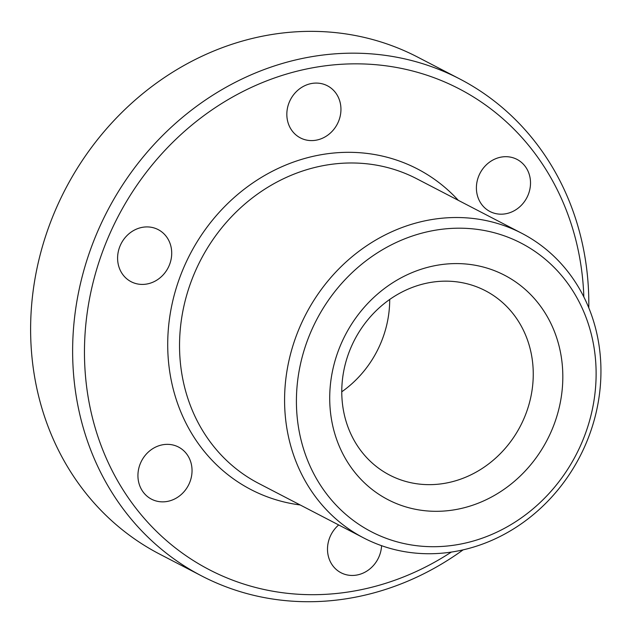 <?xml version="1.0" encoding="UTF-8"?>
<svg xmlns="http://www.w3.org/2000/svg" width="632" height="632" viewBox="0 0 632 632"><rect width="100%" height="100%" fill="white"/><g stroke="black" fill="none" stroke-linecap="round" stroke-linejoin="round"><path stroke-width="0.95" d="M384.367 537.627A162.582 146.253 117.4 0 0 582.751 440.441A162.582 146.253 117.4 0 0 508.168 237.277A162.582 146.253 117.4 0 0 309.783 334.454A162.582 146.253 117.4 0 0 384.367 537.627M508.104 227.109A171.612 154.374 -62.6 0 1 521.85 233.327A171.612 154.374 -62.6 0 1 583.47 449.249A171.612 154.374 -62.6 0 1 377.43 544.152A171.612 154.374 -62.6 0 1 363.684 537.935A171.612 154.374 -62.6 0 1 302.057 322.012A171.612 154.374 -62.6 0 1 508.104 227.109M583.842 296.906A270.97 243.747 117.4 0 0 437.384 78.976A270.97 243.747 117.4 0 0 106.745 240.942A270.97 243.747 117.4 0 0 231.059 579.56A270.97 243.747 117.4 0 0 451.351 552.068M463.13 549.84A280 251.876 -62.6 0 1 224.115 586.085A280 251.876 -62.6 0 1 201.687 575.949A280 251.876 -62.6 0 1 101.144 223.657A280 251.876 -62.6 0 1 437.32 68.817A280 251.876 -62.6 0 1 459.748 78.953A280 251.876 -62.6 0 1 588.795 307.824M459.748 78.953L417.736 57.141A280 251.876 117.4 0 0 395.308 46.997A280 251.876 117.4 0 0 59.131 201.837A280 251.876 117.4 0 0 159.675 554.13L201.687 575.949M398.12 504.249A126.447 113.752 -62.6 0 1 340.111 346.233A126.447 113.752 -62.6 0 1 494.406 270.646A126.447 113.752 -62.6 0 1 552.423 428.67A126.447 113.752 -62.6 0 1 398.12 504.249M477.057 286.96A103.869 93.441 117.4 0 0 352.348 344.401A103.869 93.441 117.4 0 0 389.644 475.09A103.869 93.441 117.4 0 0 397.97 478.851A103.869 93.441 117.4 0 0 522.68 421.41A103.869 93.441 117.4 0 0 485.376 290.72A103.869 93.441 117.4 0 0 477.057 286.96M155.835 228.555A29.356 26.41 117.4 0 0 120.586 244.782A29.356 26.41 117.4 0 0 131.132 281.722A29.356 26.41 117.4 0 0 133.478 282.781A29.356 26.41 117.4 0 0 168.728 266.546A29.356 26.41 117.4 0 0 158.182 229.613A29.356 26.41 117.4 0 0 155.835 228.555M325.069 84.72A29.356 26.41 117.4 0 0 289.819 100.954A29.356 26.41 117.4 0 0 300.366 137.887A29.356 26.41 117.4 0 0 302.712 138.953A29.356 26.41 117.4 0 0 337.962 122.719A29.356 26.41 117.4 0 0 327.416 85.786A29.356 26.41 117.4 0 0 325.069 84.72M514.63 158.324A29.356 26.41 117.4 0 0 479.388 174.558A29.356 26.41 117.4 0 0 489.926 211.491A29.356 26.41 117.4 0 0 492.281 212.55A29.356 26.41 117.4 0 0 527.523 196.323A29.356 26.41 117.4 0 0 516.984 159.382A29.356 26.41 117.4 0 0 514.63 158.324M338.689 524.955A29.356 26.41 117.4 0 0 341.027 572.758A29.356 26.41 117.4 0 0 343.373 573.817A29.356 26.41 117.4 0 0 381.578 545.685M176.162 445.987A29.356 26.41 117.4 0 0 140.92 462.221A29.356 26.41 117.4 0 0 151.459 499.154A29.356 26.41 117.4 0 0 153.813 500.22A29.356 26.41 117.4 0 0 189.055 483.986A29.356 26.41 117.4 0 0 178.516 447.053A29.356 26.41 117.4 0 0 176.162 445.987M389.707 299.473A103.869 93.441 -62.6 0 1 341.762 391.793M300.168 504.96A180.641 162.503 -62.6 0 1 265.448 496.136A180.641 162.503 -62.6 0 1 182.569 270.385A180.641 162.503 -62.6 0 1 402.995 162.408A180.641 162.503 -62.6 0 1 458.334 200.352M521.85 233.327L416.804 178.785A171.612 154.374 117.4 0 0 403.058 172.568A171.612 154.374 117.4 0 0 197.018 267.47A171.612 154.374 117.4 0 0 258.638 483.393L363.684 537.935"/></g></svg>
